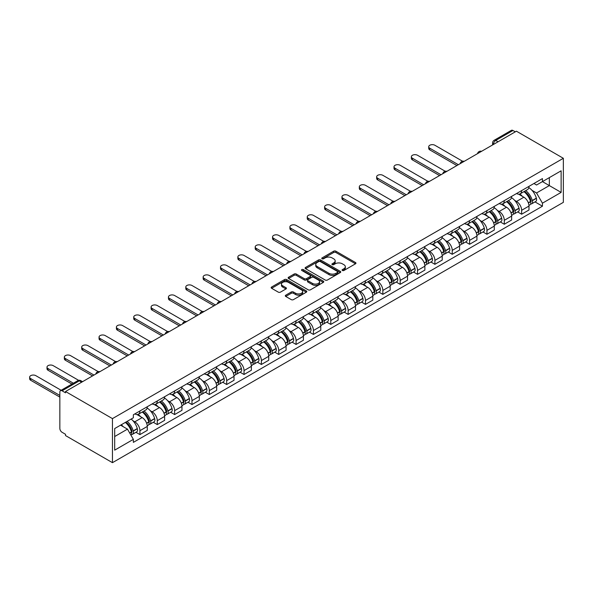 <?xml version="1.0" encoding="UTF-8"?>
<svg xmlns="http://www.w3.org/2000/svg" width="593" height="593" viewBox="0 0 593 593"><rect width="100%" height="100%" fill="white"/><g stroke="black" fill="none" stroke-linecap="round" stroke-linejoin="round"><path stroke-width="0.89" d="M342.383 270.497A1.082 0.623 0 0 0 343.91 270.497L355.511 263.796A1.542 0.889 0 0 0 355.963 263.166A1.542 0.889 0 0 0 355.511 262.536L335.86 251.187A1.542 0.889 0 0 0 333.681 251.187L322.081 257.888A1.082 0.623 0 0 0 321.762 258.326A1.082 0.623 0 0 0 322.081 258.77A1.082 0.623 0 0 0 323.608 258.77L325.105 257.903A4.944 2.854 0 0 1 332.095 257.903L333.733 258.852A4.944 2.854 0 0 1 335.178 260.868A4.944 2.854 0 0 1 333.733 262.884L332.228 263.752A1.082 0.623 0 0 0 331.917 264.189A1.082 0.623 0 0 0 332.228 264.634A1.082 0.623 0 0 0 333.763 264.634L335.26 263.766A4.944 2.854 0 0 1 342.25 263.766L343.888 264.708A4.944 2.854 0 0 1 345.334 266.724A4.944 2.854 0 0 1 343.888 268.748L342.383 269.607A1.082 0.623 0 0 0 342.065 270.052A1.082 0.623 0 0 0 342.383 270.497L342.383 269.607M285.752 295.188A1.542 0.889 0 0 0 285.3 295.818A1.542 0.889 0 0 0 285.752 296.448L291.267 299.628A1.542 0.889 0 0 0 293.446 299.628L306.329 292.193A1.542 0.889 0 0 0 306.781 291.563A1.542 0.889 0 0 0 306.329 290.933L286.678 279.585A1.542 0.889 0 0 0 284.499 279.585L271.616 287.019A1.542 0.889 0 0 0 271.164 287.657A1.542 0.889 0 0 0 271.616 288.287L278.273 292.127A1.542 0.889 0 0 0 280.459 292.127L285.967 288.947A1.542 0.889 0 0 0 286.419 288.317A1.542 0.889 0 0 0 285.967 287.687L282.668 285.782A4.129 2.387 0 0 1 281.46 284.091A4.129 2.387 0 0 1 284.01 281.89A4.129 2.387 0 0 1 288.509 282.409L301.444 289.873A4.129 2.387 0 0 1 302.652 291.563A4.129 2.387 0 0 1 300.102 293.765A4.129 2.387 0 0 1 295.603 293.246L293.446 292.001A1.542 0.889 0 0 0 291.267 292.001L285.752 295.188L285.752 296.448M112.455 418.614L65.519 391.513L516.414 131.194L563.35 158.294L112.455 418.614L112.455 462.666L563.35 202.346L563.35 158.294M325.216 280.029A1.542 0.889 0 0 0 327.403 280.029L340.286 272.587A1.542 0.889 0 0 0 340.738 271.957A1.542 0.889 0 0 0 340.286 271.327L320.635 259.986A1.542 0.889 0 0 0 318.448 259.986L305.565 267.421A1.542 0.889 0 0 0 305.113 268.051A1.542 0.889 0 0 0 305.565 268.681L325.216 280.029M302.23 270.727A1.082 0.623 0 0 1 303.327 270.882L303.327 269.593L323.304 281.126A1.542 0.889 0 0 1 323.756 281.757A1.542 0.889 0 0 1 323.304 282.394L310.421 289.829A1.542 0.889 0 0 1 308.241 289.829L288.591 278.48L294.106 275.322L294.106 274.04L288.591 277.22A1.542 0.889 0 0 0 288.139 277.85A1.542 0.889 0 0 0 288.591 278.48L288.591 277.22M294.106 275.322A1.542 0.889 0 0 1 296.285 275.322L296.285 274.04A1.542 0.889 0 0 0 294.106 274.04M296.285 274.04L304.253 278.643A1.542 0.889 0 0 0 306.44 278.643L310.095 276.531A1.542 0.889 0 0 0 310.547 275.901A1.542 0.889 0 0 0 310.095 275.271L301.8 270.475A1.082 0.623 0 0 1 301.481 270.037A1.082 0.623 0 0 1 302.148 269.459A1.082 0.623 0 0 1 303.327 269.593M65.519 391.513L65.519 392.803L62.072 390.809A3.143 1.816 -120 0 0 60.501 390.654A3.143 1.816 -120 0 0 59.849 392.092L59.849 428.442A3.143 1.816 -120 0 0 62.072 432.29L65.519 434.284L65.519 435.566L112.455 462.666M498.061 141.794L495.726 140.445A3.143 1.816 60 0 0 494.154 140.289L511.396 130.334A3.143 1.816 60 0 1 512.967 130.49L495.726 140.445A3.143 1.816 120 0 0 493.502 144.299L493.502 144.425M515.302 131.839L512.967 130.49M521.64 190.598A7.235 4.181 60 0 1 520.143 193.844L527.481 189.604A7.235 4.181 -120 0 0 528.986 186.358M514.672 200.375L516.525 201.45A7.235 4.181 60 0 1 521.64 210.307L528.986 206.067A7.235 4.181 -120 0 0 523.864 197.21L518.616 194.178M528.986 206.067L528.986 209.989L521.64 214.221L517.659 211.923M520.143 193.844A7.235 4.181 60 0 1 516.585 193.518M521.64 210.307L521.64 214.221M504.295 200.612A7.235 4.181 60 0 1 502.79 203.859L510.136 199.619A7.235 4.181 -120 0 0 511.633 196.372M500.314 221.945L504.295 224.243L511.633 220.003L511.633 216.089A7.235 4.181 -120 0 0 506.518 207.224L501.263 204.192M502.79 203.859A7.235 4.181 60 0 1 499.232 203.532M497.327 210.396L499.173 211.464A7.235 4.181 60 0 1 504.295 220.322L504.295 224.243M486.942 210.626A7.235 4.181 60 0 1 485.445 213.873L492.783 209.64A7.235 4.181 -120 0 0 494.28 206.394M482.961 231.959L486.942 234.257L494.28 230.025L494.28 226.103A7.235 4.181 -120 0 0 489.166 217.246L483.91 214.206M485.445 213.873A7.235 4.181 60 0 1 481.879 213.547M479.974 220.411L481.827 221.478A7.235 4.181 60 0 1 486.942 230.343L486.942 234.257M469.589 220.648A7.235 4.181 60 0 1 468.092 223.895L475.43 219.655A7.235 4.181 -120 0 0 476.928 216.408M465.609 241.981L469.589 244.279L476.928 240.039L476.928 236.118A7.235 4.181 -120 0 0 471.813 227.26L466.558 224.228M468.092 223.895A7.235 4.181 60 0 1 464.527 223.568M462.622 230.432L464.475 231.5A7.235 4.181 60 0 1 469.589 240.358L469.589 244.279M452.237 230.662A7.235 4.181 60 0 1 450.739 233.909L458.085 229.676A7.235 4.181 -120 0 0 459.582 226.422M448.256 251.995L452.237 254.293L459.582 250.053L459.582 246.139A7.235 4.181 -120 0 0 454.46 237.274L449.212 234.242M450.739 233.909A7.235 4.181 60 0 1 447.181 233.583M445.269 240.447L447.122 241.514A7.235 4.181 60 0 1 452.237 250.379L452.237 254.293M434.891 240.684A7.235 4.181 60 0 1 433.394 243.931L440.732 239.691A7.235 4.181 -120 0 0 442.23 236.444M430.911 262.01L434.891 264.308L442.23 260.075L442.23 256.154A7.235 4.181 -120 0 0 437.115 247.296L431.86 244.264M433.394 243.931A7.235 4.181 60 0 1 429.829 243.604M427.924 250.461L429.769 251.536A7.235 4.181 60 0 1 434.891 260.394L434.891 264.308M417.539 250.698A7.235 4.181 60 0 1 416.041 253.945L423.38 249.705A7.235 4.181 -120 0 0 424.877 246.458M413.558 272.031L417.539 274.329L424.877 270.089L424.877 266.175A7.235 4.181 -120 0 0 419.762 257.31L414.507 254.278M416.041 253.945A7.235 4.181 60 0 1 412.476 253.619M410.571 260.483L412.424 261.55A7.235 4.181 60 0 1 417.539 270.408L417.539 274.329M400.186 260.712A7.235 4.181 60 0 1 398.689 263.959L406.027 259.727A7.235 4.181 -120 0 0 407.532 256.48M396.206 282.046L400.186 284.344L407.532 280.111L407.532 276.19A7.235 4.181 -120 0 0 402.41 267.332L397.162 264.293M398.689 263.959A7.235 4.181 60 0 1 395.131 263.633M393.218 270.497L395.071 271.564A7.235 4.181 60 0 1 400.186 280.43L400.186 284.344M382.833 270.734A7.235 4.181 60 0 1 381.336 273.981L388.682 269.741A7.235 4.181 -120 0 0 390.179 266.494M378.853 292.067L382.841 294.365L390.179 290.125L390.179 286.204A7.235 4.181 -120 0 0 385.065 277.346L379.809 274.314M381.336 273.981A7.235 4.181 60 0 1 377.778 273.655M375.873 280.519L377.719 281.586A7.235 4.181 60 0 1 382.841 290.444L382.841 294.365M365.488 280.748A7.235 4.181 60 0 1 363.991 283.995L371.329 279.763A7.235 4.181 -120 0 0 372.827 276.508M361.508 302.082L365.488 304.379L372.827 300.14L372.827 296.226A7.235 4.181 -120 0 0 367.712 287.36L362.456 284.329M363.991 283.995A7.235 4.181 60 0 1 360.425 283.669M358.52 290.533L360.374 291.6A7.235 4.181 60 0 1 365.488 300.466L365.488 304.379M348.135 290.77A7.235 4.181 60 0 1 346.638 294.017L353.977 289.777A7.235 4.181 -120 0 0 355.474 286.53M344.155 312.096L348.135 314.394L355.474 310.161L355.474 306.24A7.235 4.181 -120 0 0 350.359 297.382L345.104 294.35M346.638 294.017A7.235 4.181 60 0 1 343.073 293.691M341.168 300.547L343.021 301.622A7.235 4.181 60 0 1 348.135 310.48L348.135 314.394M330.783 300.784A7.235 4.181 60 0 1 329.285 304.031L336.631 299.791A7.235 4.181 -120 0 0 338.129 296.544M326.802 322.118L330.783 324.415L338.129 320.176L338.129 316.262A7.235 4.181 -120 0 0 333.007 307.396L327.759 304.365M329.285 304.031A7.235 4.181 60 0 1 325.727 303.705M323.815 310.569L325.668 311.636A7.235 4.181 60 0 1 330.783 320.494L330.783 324.415M313.438 310.799A7.235 4.181 60 0 1 311.933 314.045L319.279 309.813A7.235 4.181 -120 0 0 320.776 306.566M309.457 332.132L313.438 334.43L320.776 330.197L320.776 326.276A7.235 4.181 -120 0 0 315.661 317.418L310.406 314.379M311.933 314.045A7.235 4.181 60 0 1 308.375 313.719M306.47 320.583L308.316 321.651A7.235 4.181 60 0 1 313.438 330.516L313.438 334.43M296.085 320.82A7.235 4.181 60 0 1 294.588 324.067L301.926 319.827A7.235 4.181 -120 0 0 303.423 316.58M292.104 342.154L296.085 344.451L303.423 340.212L303.423 336.29A7.235 4.181 -120 0 0 298.309 327.432L293.053 324.401M294.588 324.067A7.235 4.181 60 0 1 291.022 323.741M289.117 330.605L290.97 331.672A7.235 4.181 60 0 1 296.085 340.53L296.085 344.451M278.732 330.835A7.235 4.181 60 0 1 277.235 334.081L284.573 329.849A7.235 4.181 -120 0 0 286.071 326.595M274.752 352.168L278.732 354.466L286.078 350.226L286.078 346.312A7.235 4.181 -120 0 0 280.956 337.447L275.701 334.415M277.235 334.081A7.235 4.181 60 0 1 273.677 333.755M271.764 340.619L273.618 341.687A7.235 4.181 60 0 1 278.732 350.552L278.732 354.466M261.38 340.856A7.235 4.181 60 0 1 259.882 344.103L267.228 339.863A7.235 4.181 -120 0 0 268.725 336.616M257.399 362.182L261.38 364.48L268.725 360.248L268.725 356.326A7.235 4.181 -120 0 0 263.611 347.468L258.355 344.437M259.882 344.103A7.235 4.181 60 0 1 256.324 343.777M254.419 350.633L256.265 351.708A7.235 4.181 60 0 1 261.38 360.566L261.38 364.48M244.034 350.871A7.235 4.181 60 0 1 242.537 354.117L249.875 349.877A7.235 4.181 -120 0 0 251.373 346.631M240.054 372.204L244.034 374.502L251.373 370.262L251.373 366.348A7.235 4.181 -120 0 0 246.258 357.483L241.003 354.451M242.537 354.117A7.235 4.181 60 0 1 238.972 353.791M237.067 360.655L238.92 361.723A7.235 4.181 60 0 1 244.034 370.581L244.034 374.502M226.682 360.885A7.235 4.181 60 0 1 225.184 364.132L232.523 359.899A7.235 4.181 -120 0 0 234.02 356.652M222.701 382.218L226.682 384.516L234.02 380.283L234.02 376.362A7.235 4.181 -120 0 0 228.905 367.504L223.65 364.465M225.184 364.132A7.235 4.181 60 0 1 221.619 363.805M219.714 370.669L221.567 371.737A7.235 4.181 60 0 1 226.682 380.602L226.682 384.516M209.329 370.907A7.235 4.181 60 0 1 207.832 374.153L215.17 369.913A7.235 4.181 -120 0 0 216.675 366.667M205.348 392.24L209.329 394.538L216.675 390.298L216.675 386.377A7.235 4.181 -120 0 0 211.553 377.519L206.305 374.487M207.832 374.153A7.235 4.181 60 0 1 204.274 373.827M202.361 380.691L204.214 381.759A7.235 4.181 60 0 1 209.329 390.617L209.329 394.538M191.984 380.921A7.235 4.181 60 0 1 190.479 384.168L197.825 379.935A7.235 4.181 -120 0 0 199.322 376.681M188.003 402.254L191.984 404.552L199.322 400.312L199.322 396.398A7.235 4.181 -120 0 0 194.207 387.533L188.952 384.501M190.479 384.168A7.235 4.181 60 0 1 186.921 383.841M185.016 390.705L186.862 391.773A7.235 4.181 60 0 1 191.984 400.638L191.984 404.552M174.631 390.943A7.235 4.181 60 0 1 173.134 394.189L180.472 389.949A7.235 4.181 -120 0 0 181.969 386.703M170.651 412.268L174.631 414.566L181.969 410.334L181.969 406.413A7.235 4.181 -120 0 0 176.855 397.555L171.599 394.523M173.134 394.189A7.235 4.181 60 0 1 169.568 393.863M167.663 400.72L169.516 401.795A7.235 4.181 60 0 1 174.631 410.652L174.631 414.566M157.278 400.957A7.235 4.181 60 0 1 155.781 404.204L163.119 399.964A7.235 4.181 -120 0 0 164.617 396.717M153.298 422.29L157.278 424.588L164.617 420.348L164.617 416.434A7.235 4.181 -120 0 0 159.502 407.569L154.247 404.537M155.781 404.204A7.235 4.181 60 0 1 152.223 403.877M150.311 410.741L152.164 411.809A7.235 4.181 60 0 1 157.278 420.667L157.278 424.588M139.926 410.971A7.235 4.181 60 0 1 138.428 414.225L145.774 409.985A7.235 4.181 -120 0 0 147.272 406.739M135.945 432.304L139.926 434.602L147.272 430.37L147.272 426.449A7.235 4.181 -120 0 0 142.157 417.591L136.901 414.551M138.428 414.225A7.235 4.181 60 0 1 134.87 413.892M132.965 420.756L134.811 421.823A7.235 4.181 60 0 1 139.926 430.688L139.926 434.602M533.93 183.496L536.546 185.009L561.126 170.814L549.333 177.626L549.333 185.587L536.546 192.97L532.025 190.36M114.679 436.53L127.473 429.147L133.366 439.354L114.679 450.146L114.679 428.569L133.366 417.783L133.366 414.759L542.439 178.589L542.439 181.606L561.126 192.391L542.439 203.177L536.546 192.97M561.126 170.814L561.126 192.391M133.366 439.354L133.366 442.371L542.439 206.201L542.439 203.177M127.473 429.147L120.579 425.166M535.012 201.909L542.439 206.201M342.813 270.645L343.888 270.03A4.944 2.854 0 0 0 345.334 268.014L345.334 266.724M335.178 260.868L335.178 262.15A4.944 2.854 0 0 1 333.733 264.167L332.666 264.782M355.511 262.536L355.511 263.796L335.86 252.477A1.542 0.889 0 0 0 333.681 252.477L322.51 258.926M340.286 271.327L340.286 272.587L320.635 261.268A1.542 0.889 0 0 0 318.448 261.268L305.588 268.696M337.55 272.402A1.082 0.623 0 0 0 337.869 271.957A1.082 0.623 0 0 0 337.55 271.52L320.302 261.557A1.082 0.623 0 0 0 318.775 261.557L317.196 262.477A4.944 2.854 0 0 0 315.743 264.493A4.944 2.854 0 0 0 317.196 266.509L328.982 273.314A4.944 2.854 0 0 0 335.972 273.314L337.55 272.402L337.55 273.684A1.082 0.623 0 0 0 337.869 273.24L337.869 271.957M315.743 264.493L315.743 265.775A4.944 2.854 0 0 0 317.196 267.791L317.196 266.509M337.55 273.684L335.972 274.596A4.944 2.854 0 0 1 328.982 274.596L317.196 267.791M296.285 275.322L304.253 279.926A1.542 0.889 0 0 0 306.44 279.926L310.095 277.813A1.542 0.889 0 0 0 310.547 277.183L310.547 275.901M303.327 270.882L323.289 282.401M312.526 283.417A4.129 2.387 0 0 0 317.025 283.928A4.129 2.387 0 0 0 319.575 281.727A4.129 2.387 0 0 0 318.367 280.044L313.808 277.413A1.542 0.889 0 0 0 311.621 277.413L307.967 279.525A1.542 0.889 0 0 0 307.515 280.155A1.542 0.889 0 0 0 307.967 280.786L312.526 283.417L312.526 284.699A4.129 2.387 0 0 0 317.025 285.218A4.129 2.387 0 0 0 319.575 283.009L319.575 281.727M307.515 280.155L307.515 281.438A1.542 0.889 0 0 0 307.967 282.068L307.967 280.786M312.526 284.699L307.967 282.068M302.652 291.563L302.652 292.846A4.129 2.387 0 0 1 300.102 295.047A4.129 2.387 0 0 1 295.603 294.528L293.446 293.283A1.542 0.889 0 0 0 291.267 293.283L285.774 296.456M281.46 284.091L281.46 285.374A4.129 2.387 0 0 0 282.668 287.064L282.668 285.782M285.952 288.954L282.668 287.064M306.329 290.933L306.329 292.193L286.678 280.867A1.542 0.889 0 0 0 284.499 280.867L271.631 288.294M524.375 191.398A9.911 5.722 60 0 1 524.42 191.428A9.911 5.722 60 0 1 530.943 200.323L531.002 200.523A1.927 1.112 60 0 1 530.698 202.043A1.927 1.112 60 0 1 530.653 202.065M462.592 161.252L434.891 145.263A3.617 2.09 -0 0 0 430.948 144.803A3.617 2.09 -0 0 0 428.717 146.738A3.617 2.09 -0 0 0 429.769 148.213L429.769 149.881A3.617 2.09 180 0 1 428.717 148.406L428.717 146.738M523.938 191.65A11.956 6.901 60 0 1 530.505 201.516L530.565 201.716A3.973 2.29 60 0 1 529.942 204.837L528.949 205.408M530.616 203.962A3.973 2.29 -120 0 0 531.721 203.807A3.973 2.29 -120 0 0 532.344 200.693L532.292 200.486A11.956 6.901 -120 0 0 525.717 190.62M528.83 187.625A11.956 6.901 60 0 1 536.346 198.144L536.406 198.351A3.973 2.29 60 0 1 535.775 201.464L531.721 203.807M456.914 165.551L429.769 149.881M519.861 193.978A11.956 6.901 60 0 1 522.359 196.335M458.359 164.713L429.769 148.213M528.17 196.357L529.697 197.232M507.022 201.42A9.911 5.722 60 0 1 507.074 201.45A9.911 5.722 60 0 1 513.59 210.337L513.649 210.545A1.927 1.112 60 0 1 513.345 212.057A1.927 1.112 60 0 1 513.301 212.079M445.239 171.273L417.539 155.277A3.617 2.09 -0 0 0 413.595 154.825A3.617 2.09 -0 0 0 411.364 156.752A3.617 2.09 -0 0 0 412.424 158.227L412.424 159.902A3.617 2.09 180 0 1 411.364 158.42L411.364 156.752M506.585 201.664A11.956 6.901 60 0 1 513.16 211.531L513.219 211.738A3.973 2.29 60 0 1 512.589 214.851L511.603 215.422M513.271 213.977A3.973 2.29 -120 0 0 514.368 213.828A3.973 2.29 -120 0 0 514.998 210.708L514.939 210.5A11.956 6.901 -120 0 0 508.371 200.642M511.485 197.647A11.956 6.901 60 0 1 518.994 208.158L519.053 208.365A3.973 2.29 60 0 1 518.43 211.486L514.368 213.828M439.561 175.565L412.424 159.902M502.508 203.999A11.956 6.901 60 0 1 505.006 206.357M441.007 174.735L412.424 158.227M510.818 206.371L512.345 207.254M489.67 211.434A9.911 5.722 60 0 1 489.722 211.464A9.911 5.722 60 0 1 496.245 220.359L496.297 220.559A1.927 1.112 60 0 1 495.993 222.071A1.927 1.112 60 0 1 495.956 222.093M427.894 181.288L400.186 165.291A3.617 2.09 -0 0 0 396.243 164.839A3.617 2.09 -0 0 0 394.011 166.774A3.617 2.09 -0 0 0 395.071 168.249L395.071 169.917A3.617 2.09 180 0 1 394.011 168.442L394.011 166.774M489.24 211.686A11.956 6.901 60 0 1 495.807 221.545L495.867 221.752A3.973 2.29 60 0 1 495.237 224.873L494.251 225.444M495.918 223.991A3.973 2.29 -120 0 0 497.016 223.843A3.973 2.29 -120 0 0 497.646 220.729L497.586 220.522A11.956 6.901 -120 0 0 491.019 210.656M494.132 207.661A11.956 6.901 60 0 1 501.648 218.18L501.708 218.38A3.973 2.29 60 0 1 501.078 221.5L497.016 223.843M422.209 185.587L395.071 169.917M485.163 214.014A11.956 6.901 60 0 1 487.654 216.371M423.654 184.749L395.071 168.249M493.472 216.386L494.992 217.268M472.317 221.448A9.911 5.722 60 0 1 472.369 221.478A9.911 5.722 60 0 1 478.892 230.373L478.951 230.581A1.927 1.112 60 0 1 478.647 232.093A1.927 1.112 60 0 1 478.603 232.115M410.541 191.309L382.841 175.313A3.617 2.09 -0 0 0 378.897 174.861A3.617 2.09 -0 0 0 376.659 176.788A3.617 2.09 -0 0 0 377.719 178.263L377.719 179.938A3.617 2.09 180 0 1 376.659 178.456L376.659 176.788M471.887 221.7A11.956 6.901 60 0 1 478.455 231.566L478.514 231.774A3.973 2.29 60 0 1 477.891 234.887L476.898 235.458M478.566 234.013A3.973 2.29 -120 0 0 479.67 233.864A3.973 2.29 -120 0 0 480.293 230.744L480.234 230.536A11.956 6.901 -120 0 0 473.666 220.678M476.779 217.675A11.956 6.901 60 0 1 484.296 228.194L484.355 228.401A3.973 2.29 60 0 1 483.725 231.515L479.67 233.864M404.856 195.601L377.719 179.938M467.81 224.035A11.956 6.901 60 0 1 470.308 226.393M406.301 194.771L377.719 178.263M476.12 226.407L477.639 227.282M454.972 231.47A9.911 5.722 60 0 1 455.024 231.5A9.911 5.722 60 0 1 461.539 240.387L461.599 240.595A1.927 1.112 60 0 1 461.295 242.107A1.927 1.112 60 0 1 461.25 242.129M393.189 201.323L365.488 185.327A3.617 2.09 -0 0 0 361.545 184.875A3.617 2.09 -0 0 0 359.314 186.802A3.617 2.09 -0 0 0 360.374 188.285L360.374 189.953A3.617 2.09 180 0 1 359.314 188.478L359.314 186.802M454.535 231.722A11.956 6.901 60 0 1 461.109 241.581L461.161 241.788A3.973 2.29 60 0 1 460.539 244.909L459.553 245.48M461.213 244.027A3.973 2.29 -120 0 0 462.318 243.879A3.973 2.29 -120 0 0 462.948 240.758L462.888 240.558A11.956 6.901 -120 0 0 456.313 230.692M459.427 227.697A11.956 6.901 60 0 1 466.943 238.208L467.002 238.416A3.973 2.29 60 0 1 466.38 241.536L462.318 243.879M387.511 205.623L360.374 189.953M450.458 234.05A11.956 6.901 60 0 1 452.956 236.407M388.956 204.785L360.374 188.285M458.767 236.422L460.294 237.304M437.619 241.484A9.911 5.722 60 0 1 437.671 241.514A9.911 5.722 60 0 1 444.187 250.409L444.246 250.609A1.927 1.112 60 0 1 443.942 252.129A1.927 1.112 60 0 1 443.898 252.151M375.843 211.338L348.135 195.349A3.617 2.09 -0 0 0 344.192 194.897A3.617 2.09 -0 0 0 341.961 196.824A3.617 2.09 -0 0 0 343.021 198.299L343.021 199.967A3.617 2.09 180 0 1 341.961 198.492L341.961 196.824M437.189 241.736A11.956 6.901 60 0 1 443.757 251.602L443.816 251.803A3.973 2.29 60 0 1 443.186 254.923L442.2 255.494M443.868 254.049A3.973 2.29 -120 0 0 444.965 253.893A3.973 2.29 -120 0 0 445.595 250.78L445.536 250.572A11.956 6.901 -120 0 0 438.968 240.706M442.081 237.711A11.956 6.901 60 0 1 449.598 248.23L449.65 248.437A3.973 2.29 60 0 1 449.027 251.551L444.965 253.893M370.158 215.637L343.021 199.967M433.112 244.064A11.956 6.901 60 0 1 435.603 246.421M371.603 214.799L343.021 198.299M441.414 246.443L442.941 247.318M420.267 251.506A9.911 5.722 60 0 1 420.318 251.536A9.911 5.722 60 0 1 426.841 260.423L426.901 260.631A1.927 1.112 60 0 1 426.597 262.143A1.927 1.112 60 0 1 426.552 262.165M358.491 221.359L330.783 205.363A3.617 2.09 -0 0 0 326.839 204.911A3.617 2.09 -0 0 0 324.608 206.838A3.617 2.09 -0 0 0 325.668 208.313L325.668 209.989A3.617 2.09 180 0 1 324.608 208.506L324.608 206.838M419.837 251.751A11.956 6.901 60 0 1 426.404 261.617L426.463 261.824A3.973 2.29 60 0 1 425.833 264.938L424.847 265.508M426.515 264.063A3.973 2.29 -120 0 0 427.612 263.915A3.973 2.29 -120 0 0 428.242 260.794L428.183 260.586A11.956 6.901 -120 0 0 421.616 250.728M424.729 247.733A11.956 6.901 60 0 1 432.245 258.244L432.304 258.452A3.973 2.29 60 0 1 431.674 261.572L427.612 263.915M352.805 225.651L325.668 209.989M415.76 254.086A11.956 6.901 60 0 1 418.258 256.443M354.251 224.821L325.668 208.313M424.069 256.458L425.589 257.34M402.921 261.52A9.911 5.722 60 0 1 402.966 261.55A9.911 5.722 60 0 1 409.489 270.445L409.548 270.645A1.927 1.112 60 0 1 409.244 272.157A1.927 1.112 60 0 1 409.2 272.18M341.138 231.374L313.438 215.378A3.617 2.09 -0 0 0 309.494 214.925A3.617 2.09 -0 0 0 307.256 216.86A3.617 2.09 -0 0 0 308.316 218.335L308.316 220.003A3.617 2.09 180 0 1 307.256 218.528L307.256 216.86M402.484 261.772A11.956 6.901 60 0 1 409.051 271.631L409.111 271.839A3.973 2.29 60 0 1 408.488 274.959L407.495 275.53M409.163 274.077A3.973 2.29 -120 0 0 410.267 273.929A3.973 2.29 -120 0 0 410.89 270.816L410.83 270.608A11.956 6.901 -120 0 0 404.263 260.742M407.376 257.747A11.956 6.901 60 0 1 414.892 268.266L414.952 268.466A3.973 2.29 60 0 1 414.322 271.587L410.267 273.929M335.46 235.673L308.316 220.003M398.407 264.1A11.956 6.901 60 0 1 400.905 266.457M336.906 234.835L308.316 218.335M406.716 266.472L408.243 267.354M385.569 271.535A9.911 5.722 60 0 1 385.62 271.564A9.911 5.722 60 0 1 392.136 280.459L392.195 280.667A1.927 1.112 60 0 1 391.891 282.179A1.927 1.112 60 0 1 391.847 282.201M323.785 241.395L296.085 225.399A3.617 2.09 -0 0 0 292.141 224.947A3.617 2.09 -0 0 0 289.91 226.874A3.617 2.09 -0 0 0 290.97 228.349L290.97 230.025A3.617 2.09 180 0 1 289.91 228.542L289.91 226.874M385.131 271.787A11.956 6.901 60 0 1 391.706 281.653L391.765 281.86A3.973 2.29 60 0 1 391.135 284.974L390.15 285.544M391.817 284.099A3.973 2.29 -120 0 0 392.914 283.951A3.973 2.29 -120 0 0 393.544 280.83L393.485 280.622A11.956 6.901 -120 0 0 386.918 270.764M390.031 267.762A11.956 6.901 60 0 1 397.54 278.28L397.599 278.488A3.973 2.29 60 0 1 396.976 281.601L392.914 283.951M318.107 245.687L290.97 230.025M381.054 274.122A11.956 6.901 60 0 1 383.552 276.479M319.553 244.857L290.97 228.349M389.364 276.494L390.891 277.368M368.216 281.556A9.911 5.722 60 0 1 368.268 281.586A9.911 5.722 60 0 1 374.791 290.474L374.843 290.681A1.927 1.112 60 0 1 374.539 292.193A1.927 1.112 60 0 1 374.494 292.216M306.44 251.41L278.732 235.414A3.617 2.09 -0 0 0 274.789 234.961A3.617 2.09 -0 0 0 272.558 236.889A3.617 2.09 -0 0 0 273.618 238.371L273.618 240.039A3.617 2.09 180 0 1 272.558 238.564L272.558 236.889M367.786 281.808A11.956 6.901 60 0 1 374.353 291.667L374.413 291.875A3.973 2.29 60 0 1 373.783 294.995L372.797 295.566M374.465 294.113A3.973 2.29 -120 0 0 375.562 293.965A3.973 2.29 -120 0 0 376.192 290.844L376.132 290.644A11.956 6.901 -120 0 0 369.565 280.778M372.678 277.783A11.956 6.901 60 0 1 380.195 288.294L380.254 288.502A3.973 2.29 60 0 1 379.624 291.623L375.562 293.965M300.755 255.709L273.618 240.039M363.709 284.136A11.956 6.901 60 0 1 366.2 286.493M302.2 254.871L273.618 238.371M372.019 286.508L373.538 287.39M350.863 291.571A9.911 5.722 60 0 1 350.915 291.6A9.911 5.722 60 0 1 357.438 300.495L357.497 300.695A1.927 1.112 60 0 1 357.194 302.215A1.927 1.112 60 0 1 357.149 302.237M289.087 261.424L261.38 245.435A3.617 2.09 -0 0 0 257.444 244.983A3.617 2.09 -0 0 0 255.205 246.91A3.617 2.09 -0 0 0 256.265 248.385L256.265 250.053A3.617 2.09 180 0 1 255.205 248.578L255.205 246.91M350.433 291.823A11.956 6.901 60 0 1 357.001 301.689L357.06 301.889A3.973 2.29 60 0 1 356.43 305.01L355.444 305.58M357.112 304.135A3.973 2.29 -120 0 0 358.216 303.979A3.973 2.29 -120 0 0 358.839 300.866L358.78 300.658A11.956 6.901 -120 0 0 352.212 290.792M355.326 287.798A11.956 6.901 60 0 1 362.842 298.316L362.901 298.524A3.973 2.29 60 0 1 362.271 301.637L358.216 303.979M283.402 265.723L256.265 250.053M346.356 294.15A11.956 6.901 60 0 1 348.854 296.507M284.848 264.886L256.265 248.385M354.666 296.53L356.185 297.404M333.518 301.592A9.911 5.722 60 0 1 333.562 301.622A9.911 5.722 60 0 1 340.085 310.51L340.145 310.717A1.927 1.112 60 0 1 339.841 312.229A1.927 1.112 60 0 1 339.796 312.252M271.735 271.446L244.034 255.45A3.617 2.09 -0 0 0 240.091 254.997A3.617 2.09 -0 0 0 237.86 256.925A3.617 2.09 -0 0 0 238.92 258.4L238.92 260.075A3.617 2.09 180 0 1 237.86 258.592L237.86 256.925M333.081 301.837A11.956 6.901 60 0 1 339.656 311.703L339.707 311.911A3.973 2.29 60 0 1 339.085 315.024L338.099 315.595M339.759 314.149A3.973 2.29 -120 0 0 340.864 314.001A3.973 2.29 -120 0 0 341.494 310.88L341.435 310.673A11.956 6.901 -120 0 0 334.86 300.814M337.973 297.819A11.956 6.901 60 0 1 345.489 308.33L345.549 308.538A3.973 2.29 60 0 1 344.926 311.659L340.864 314.001M266.057 275.738L238.92 260.075M329.004 304.172A11.956 6.901 60 0 1 331.502 306.529M267.502 274.907L238.92 258.4M337.313 306.544L338.84 307.426M316.165 311.607A9.911 5.722 60 0 1 316.217 311.636A9.911 5.722 60 0 1 322.733 320.531L322.792 320.731A1.927 1.112 60 0 1 322.488 322.244A1.927 1.112 60 0 1 322.444 322.266M254.382 281.46L226.682 265.464A3.617 2.09 -0 0 0 222.738 265.012A3.617 2.09 -0 0 0 220.507 266.946A3.617 2.09 -0 0 0 221.567 268.421L221.567 270.089A3.617 2.09 180 0 1 220.507 268.614L220.507 266.946M315.735 311.859A11.956 6.901 60 0 1 322.303 321.717L322.362 321.925A3.973 2.29 60 0 1 321.732 325.046L320.746 325.616M322.414 324.163A3.973 2.29 -120 0 0 323.511 324.015A3.973 2.29 -120 0 0 324.141 320.902L324.082 320.694A11.956 6.901 -120 0 0 317.514 310.828M320.628 307.834A11.956 6.901 60 0 1 328.144 318.352L328.196 318.552A3.973 2.29 60 0 1 327.573 321.673L323.511 324.015M248.704 285.759L221.567 270.089M311.659 314.186A11.956 6.901 60 0 1 314.149 316.543M250.15 284.922L221.567 268.421M319.961 316.558L321.488 317.44M298.813 321.621A9.911 5.722 60 0 1 298.865 321.651A9.911 5.722 60 0 1 305.388 330.546L305.447 330.753A1.927 1.112 60 0 1 305.136 332.265A1.927 1.112 60 0 1 305.099 332.288M237.037 291.482L209.329 275.486A3.617 2.09 -0 0 0 205.386 275.033A3.617 2.09 -0 0 0 203.154 276.961A3.617 2.09 -0 0 0 204.214 278.436L204.214 280.111A3.617 2.09 180 0 1 203.154 278.628L203.154 276.961M298.383 321.873A11.956 6.901 60 0 1 304.95 331.739L305.01 331.947A3.973 2.29 60 0 1 304.379 335.06L303.394 335.631M305.061 334.185A3.973 2.29 -120 0 0 306.158 334.037A3.973 2.29 -120 0 0 306.789 330.916L306.729 330.709A11.956 6.901 -120 0 0 300.162 320.85M303.275 317.848A11.956 6.901 60 0 1 310.791 328.366L310.851 328.574A3.973 2.29 60 0 1 310.221 331.687L306.158 334.037M231.352 295.774L204.214 280.111M294.306 324.208A11.956 6.901 60 0 1 296.804 326.565M232.797 294.943L204.214 278.436M302.615 326.58L304.135 327.455M281.467 331.643A9.911 5.722 60 0 1 281.512 331.672A9.911 5.722 60 0 1 288.035 340.56L288.094 340.767A1.927 1.112 60 0 1 287.79 342.28A1.927 1.112 60 0 1 287.746 342.302M219.684 301.496L191.984 285.5A3.617 2.09 -0 0 0 188.04 285.048A3.617 2.09 -0 0 0 185.802 286.975A3.617 2.09 -0 0 0 186.862 288.457L186.862 290.125A3.617 2.09 180 0 1 185.802 288.65L185.802 286.975M281.03 331.895A11.956 6.901 60 0 1 287.598 341.753L287.657 341.961A3.973 2.29 60 0 1 287.034 345.082L286.041 345.652M287.709 344.199A3.973 2.29 -120 0 0 288.813 344.051A3.973 2.29 -120 0 0 289.436 340.931L289.377 340.73A11.956 6.901 -120 0 0 282.809 330.864M285.922 327.87A11.956 6.901 60 0 1 293.439 338.381L293.498 338.588A3.973 2.29 60 0 1 292.868 341.709L288.813 344.051M213.999 305.795L186.862 290.125M276.953 334.222A11.956 6.901 60 0 1 279.451 336.579M215.452 304.958L186.862 288.457M285.263 336.594L286.79 337.476M264.115 341.657A9.911 5.722 60 0 1 264.167 341.687A9.911 5.722 60 0 1 270.682 350.582L270.742 350.782A1.927 1.112 60 0 1 270.438 352.301A1.927 1.112 60 0 1 270.393 352.324M202.332 311.51L174.631 295.522A3.617 2.09 -0 0 0 170.688 295.069A3.617 2.09 -0 0 0 168.456 296.997A3.617 2.09 -0 0 0 169.516 298.472L169.516 300.14A3.617 2.09 180 0 1 168.456 298.664L168.456 296.997M263.677 341.909A11.956 6.901 60 0 1 270.252 351.775L270.312 351.975A3.973 2.29 60 0 1 269.682 355.096L268.696 355.667M270.364 354.221A3.973 2.29 -120 0 0 271.461 354.065A3.973 2.29 -120 0 0 272.091 350.952L272.031 350.745A11.956 6.901 -120 0 0 265.456 340.879M268.577 337.884A11.956 6.901 60 0 1 276.086 348.402L276.145 348.61A3.973 2.29 60 0 1 275.523 351.723L271.461 354.065M196.654 315.81L169.516 300.14M259.601 344.236A11.956 6.901 60 0 1 262.099 346.594M198.099 314.972L169.516 298.472M267.91 346.616L269.437 347.491M246.762 351.679A9.911 5.722 60 0 1 246.814 351.708A9.911 5.722 60 0 1 253.337 360.596L253.389 360.803A1.927 1.112 60 0 1 253.085 362.316A1.927 1.112 60 0 1 253.041 362.338M184.986 321.532L157.278 305.536A3.617 2.09 -0 0 0 153.335 305.084A3.617 2.09 -0 0 0 151.104 307.011A3.617 2.09 -0 0 0 152.164 308.486L152.164 310.161A3.617 2.09 180 0 1 151.104 308.679L151.104 307.011M246.332 351.923A11.956 6.901 60 0 1 252.9 361.789L252.959 361.997A3.973 2.29 60 0 1 252.329 365.11L251.343 365.681M253.011 364.235A3.973 2.29 -120 0 0 254.108 364.087A3.973 2.29 -120 0 0 254.738 360.967L254.679 360.759A11.956 6.901 -120 0 0 248.111 350.9M251.224 347.906A11.956 6.901 60 0 1 258.741 358.417L258.8 358.624A3.973 2.29 60 0 1 258.17 361.745L254.108 364.087M179.301 325.824L152.164 310.161M242.255 354.258A11.956 6.901 60 0 1 244.746 356.615M180.746 324.994L152.164 308.486M250.565 356.63L252.084 357.512M229.409 361.693A9.911 5.722 60 0 1 229.461 361.723A9.911 5.722 60 0 1 235.984 370.618L236.044 370.818A1.927 1.112 60 0 1 235.74 372.33A1.927 1.112 60 0 1 235.695 372.352M167.634 331.546L139.926 315.55A3.617 2.09 -0 0 0 135.99 315.098A3.617 2.09 -0 0 0 133.751 317.033A3.617 2.09 -0 0 0 134.811 318.508L134.811 320.176A3.617 2.09 180 0 1 133.751 318.7L133.751 317.033M228.98 361.945A11.956 6.901 60 0 1 235.547 371.804L235.606 372.011A3.973 2.29 60 0 1 234.976 375.132L233.99 375.703M235.658 374.25A3.973 2.29 -120 0 0 236.763 374.101A3.973 2.29 -120 0 0 237.385 370.988L237.326 370.781A11.956 6.901 -120 0 0 230.759 360.915M233.872 357.92A11.956 6.901 60 0 1 241.388 368.438L241.447 368.638A3.973 2.29 60 0 1 240.817 371.759L236.763 374.101M161.948 335.846L134.811 320.176M224.903 364.272A11.956 6.901 60 0 1 227.401 366.63M163.394 335.008L134.811 318.508M233.212 366.644L234.732 367.527M212.064 371.707A9.911 5.722 60 0 1 212.109 371.737A9.911 5.722 60 0 1 218.632 380.632L218.691 380.839A1.927 1.112 60 0 1 218.387 382.352A1.927 1.112 60 0 1 218.343 382.374M150.281 341.568L122.581 325.572A3.617 2.09 -0 0 0 118.637 325.12A3.617 2.09 -0 0 0 116.406 327.047A3.617 2.09 -0 0 0 117.466 328.522L117.466 330.197A3.617 2.09 180 0 1 116.406 328.715L116.406 327.047M211.627 371.959A11.956 6.901 60 0 1 218.202 381.825L218.254 382.033A3.973 2.29 60 0 1 217.631 385.146L216.645 385.717M218.306 384.271A3.973 2.29 -120 0 0 219.41 384.123A3.973 2.29 -120 0 0 220.033 381.002L219.981 380.795A11.956 6.901 -120 0 0 213.406 370.936M216.519 367.934A11.956 6.901 60 0 1 224.035 378.453L224.095 378.66A3.973 2.29 60 0 1 223.465 381.773L219.41 384.123M144.603 345.86L117.466 330.197M207.55 374.294A11.956 6.901 60 0 1 210.048 376.651M146.048 345.03L117.466 328.522M215.859 376.666L217.386 377.541M194.712 381.729A9.911 5.722 60 0 1 194.763 381.759A9.911 5.722 60 0 1 201.279 390.646L201.338 390.854A1.927 1.112 60 0 1 201.034 392.366A1.927 1.112 60 0 1 200.99 392.388M132.928 351.582L105.228 335.586A3.617 2.09 -0 0 0 101.284 335.134A3.617 2.09 -0 0 0 99.053 337.061A3.617 2.09 -0 0 0 100.113 338.544L100.113 340.212A3.617 2.09 180 0 1 99.053 338.736L99.053 337.061M194.282 381.981A11.956 6.901 60 0 1 200.849 391.84L200.908 392.047A3.973 2.29 60 0 1 200.278 395.168L199.292 395.739M200.96 394.286A3.973 2.29 -120 0 0 202.057 394.137A3.973 2.29 -120 0 0 202.687 391.017L202.628 390.817A11.956 6.901 -120 0 0 196.061 380.951M199.174 377.956A11.956 6.901 60 0 1 206.69 388.467L206.742 388.674A3.973 2.29 60 0 1 206.119 391.795L202.057 394.137M127.25 355.882L100.113 340.212M190.197 384.308A11.956 6.901 60 0 1 192.695 386.666M128.696 355.044L100.113 338.544M198.507 386.68L200.034 387.563M177.359 391.743A9.911 5.722 60 0 1 177.411 391.773A9.911 5.722 60 0 1 183.934 400.668L183.993 400.868A1.927 1.112 60 0 1 183.682 402.388A1.927 1.112 60 0 1 183.645 402.41M115.583 361.597L87.875 345.608A3.617 2.09 -0 0 0 83.932 345.156A3.617 2.09 -0 0 0 81.701 347.083A3.617 2.09 -0 0 0 82.761 348.558L82.761 350.226A3.617 2.09 180 0 1 81.701 348.751L81.701 347.083M176.929 391.995A11.956 6.901 60 0 1 183.496 401.861L183.556 402.061A3.973 2.29 60 0 1 182.926 405.182L181.94 405.753M183.608 404.307A3.973 2.29 -120 0 0 184.705 404.152A3.973 2.29 -120 0 0 185.335 401.038L185.275 400.831A11.956 6.901 -120 0 0 178.708 390.965M181.821 387.97A11.956 6.901 60 0 1 189.337 398.489L189.397 398.696A3.973 2.29 60 0 1 188.767 401.809L184.705 404.152M109.898 365.896L82.761 350.226M172.852 394.323A11.956 6.901 60 0 1 175.35 396.68M111.343 365.058L82.761 348.558M181.161 396.702L182.681 397.577M160.014 401.765A9.911 5.722 60 0 1 160.058 401.795A9.911 5.722 60 0 1 166.581 410.682L166.64 410.89A1.927 1.112 60 0 1 166.337 412.402A1.927 1.112 60 0 1 166.292 412.424M98.23 371.618L70.53 355.622A3.617 2.09 -0 0 0 66.586 355.17A3.617 2.09 -0 0 0 64.348 357.097A3.617 2.09 -0 0 0 65.408 358.572L65.408 360.248A3.617 2.09 180 0 1 64.348 358.765L64.348 357.097M159.576 402.01A11.956 6.901 60 0 1 166.144 411.876L166.203 412.083A3.973 2.29 60 0 1 165.58 415.196L164.587 415.767M166.255 414.322A3.973 2.29 -120 0 0 167.359 414.173A3.973 2.29 -120 0 0 167.982 411.053L167.923 410.845A11.956 6.901 -120 0 0 161.355 400.987M164.469 397.992A11.956 6.901 60 0 1 171.985 408.503L172.044 408.71A3.973 2.29 60 0 1 171.414 411.831L167.359 414.173M92.545 375.91L65.408 360.248M155.499 404.344A11.956 6.901 60 0 1 157.997 406.702M93.998 375.08L65.408 358.572M163.809 406.716L165.336 407.599M142.661 411.779A9.911 5.722 60 0 1 142.713 411.809A9.911 5.722 60 0 1 149.228 420.704L149.288 420.904A1.927 1.112 60 0 1 148.984 422.416A1.927 1.112 60 0 1 148.939 422.438M78.654 380.35L53.177 365.636A3.617 2.09 -0 0 0 49.234 365.184A3.617 2.09 -0 0 0 47.003 367.119A3.617 2.09 -0 0 0 48.063 368.594L48.063 370.262A3.617 2.09 180 0 1 47.003 368.787L47.003 367.119M142.224 412.031A11.956 6.901 60 0 1 148.799 421.89L148.858 422.097A3.973 2.29 60 0 1 148.228 425.218L147.242 425.789M148.91 424.336A3.973 2.29 -120 0 0 150.007 424.188A3.973 2.29 -120 0 0 150.637 421.074L150.578 420.867A11.956 6.901 -120 0 0 144.003 411.001M147.123 408.006A11.956 6.901 60 0 1 154.632 418.525L154.691 418.725A3.973 2.29 60 0 1 154.069 421.845L150.007 424.188M71.938 384.049L48.063 370.262M138.147 414.359A11.956 6.901 60 0 1 140.645 416.716M73.384 383.219L48.063 368.594M146.456 416.731L147.983 417.613M125.842 422.127A9.911 5.722 60 0 1 131.876 430.718L131.935 430.926A1.927 1.112 60 0 1 131.631 432.438A1.927 1.112 60 0 1 131.587 432.46M61.153 390.276L35.825 375.658A3.617 2.09 -0 0 0 31.881 375.206A3.617 2.09 -0 0 0 29.65 377.133A3.617 2.09 -0 0 0 30.71 378.608L30.71 380.283A3.617 2.09 180 0 1 29.65 378.801L29.65 377.133M125.338 422.416A11.956 6.901 60 0 1 131.446 431.912L131.505 432.119A3.973 2.29 60 0 1 130.957 435.18M131.557 434.358A3.973 2.29 -120 0 0 132.654 434.209A3.973 2.29 -120 0 0 133.284 431.089L133.225 430.881A11.956 6.901 -120 0 0 127.117 421.386M131.179 419.043A11.956 6.901 60 0 1 137.287 428.539L137.346 428.746A3.973 2.29 60 0 1 136.716 431.86L132.654 434.209M59.849 397.102L30.71 380.283M121.283 424.758A11.956 6.901 60 0 1 123.292 426.738M59.849 395.435L30.71 378.608M129.104 426.752L130.63 427.635M493.613 144.358L493.502 144.299A3.143 1.816 0 0 1 492.583 143.009L492.583 144.959M157.278 420.667L164.617 416.434M174.631 410.652L181.969 406.413M191.984 400.638L199.322 396.398M209.329 390.617L216.675 386.377M226.682 380.602L234.02 376.362M244.034 370.581L251.373 366.348M261.38 360.566L268.725 356.326M278.732 350.552L286.078 346.312M296.085 340.53L303.423 336.29M313.438 330.516L320.776 326.276M330.783 320.494L338.129 316.262M348.135 310.48L355.474 306.24M365.488 300.466L372.827 296.226M382.841 290.444L390.179 286.204M400.186 280.43L407.532 276.19M417.539 270.408L424.877 266.175M434.891 260.394L442.23 256.154M452.237 250.379L459.582 246.139M469.589 240.358L476.928 236.118M486.942 230.343L494.28 226.103M504.295 220.322L511.633 216.089M139.926 430.688L147.272 426.449M134.811 421.823L142.157 417.591M152.164 411.809L159.502 407.569M169.516 401.795L176.855 397.555M186.862 391.773L194.207 387.533M204.214 381.759L211.553 377.519M221.567 371.737L228.905 367.504M238.92 361.723L246.258 357.483M256.265 351.708L263.611 347.468M273.618 341.687L280.956 337.447M290.97 331.672L298.309 327.432M308.316 321.651L315.661 317.418M325.668 311.636L333.007 307.396M343.021 301.622L350.359 297.382M360.374 291.6L367.712 287.36M377.719 281.586L385.065 277.346M395.071 271.564L402.41 267.332M412.424 261.55L419.762 257.31M429.769 251.536L437.115 247.296M447.122 241.514L454.46 237.274M464.475 231.5L471.813 227.26M481.827 221.478L489.166 217.246M499.173 211.464L506.518 207.224M516.525 201.45L523.864 197.21M481.294 151.474A3.143 1.816 120 0 0 479.907 152.275M463.948 161.489A3.143 1.816 120 0 0 462.555 162.289M446.596 171.503A3.143 1.816 120 0 0 445.202 172.311M429.243 181.525A3.143 1.816 120 0 0 427.857 182.325M411.89 191.539A3.143 1.816 120 0 0 410.504 192.34M394.545 201.561A3.143 1.816 120 0 0 393.152 202.361M377.192 211.575A3.143 1.816 120 0 0 375.806 212.376M359.84 221.589A3.143 1.816 120 0 0 358.454 222.397M342.495 231.611A3.143 1.816 120 0 0 341.101 232.412M325.142 241.625A3.143 1.816 120 0 0 323.748 242.426M307.789 251.647A3.143 1.816 120 0 0 306.403 252.448M290.437 261.661A3.143 1.816 120 0 0 289.05 262.462M273.091 271.683A3.143 1.816 120 0 0 271.698 272.483M255.739 281.697A3.143 1.816 120 0 0 254.353 282.498M238.386 291.712A3.143 1.816 120 0 0 237 292.512M221.033 301.733A3.143 1.816 120 0 0 219.647 302.534M203.688 311.748A3.143 1.816 120 0 0 202.295 312.548M186.335 321.769A3.143 1.816 120 0 0 184.949 322.57M168.983 331.784A3.143 1.816 120 0 0 167.597 332.584M151.638 341.798A3.143 1.816 120 0 0 150.244 342.606M134.285 351.819A3.143 1.816 120 0 0 132.899 352.62M116.932 361.834A3.143 1.816 120 0 0 115.546 362.634M99.58 371.855A3.143 1.816 120 0 0 98.193 372.656M81.649 382.203L79.314 380.854L62.072 390.809M82.568 381.677L80.885 380.699A3.143 1.816 120 0 0 79.314 380.854A3.143 1.816 60 0 0 77.742 380.699L60.501 390.654M343.888 270.03L343.888 268.748M332.228 264.634L332.228 263.752M333.733 264.167L333.733 262.884M322.081 258.77L322.081 257.888M333.681 252.477L333.681 251.187M335.86 252.477L335.86 251.187M305.565 268.681L305.565 267.421M318.448 261.268L318.448 259.986M320.635 261.268L320.635 259.986M328.982 274.596L328.982 273.314M335.972 274.596L335.972 273.314M304.253 279.926L304.253 278.643M306.44 279.926L306.44 278.643M310.095 277.813L310.095 276.531M323.304 282.394L323.304 281.126M291.267 293.283L291.267 292.001M293.446 293.283L293.446 292.001M295.603 294.528L295.603 293.246M285.967 288.947L285.967 287.687M271.616 288.287L271.616 287.019M284.499 280.867L284.499 279.585M286.678 280.867L286.678 279.585M528.393 202.976L530.565 201.716M532.344 200.693L536.406 198.351M532.292 200.486L536.346 198.144M528.319 202.776L531.098 201.16M511.04 212.991L513.219 211.738M514.998 210.708L519.053 208.365M514.939 210.5L518.994 208.158M510.966 212.798L513.746 211.175M493.695 223.012L495.867 221.752M497.646 220.729L501.708 218.38M497.586 220.522L501.648 218.18M495.8 221.53L496.393 221.189M493.621 222.812L495.807 221.545M476.342 233.027L478.514 231.774M480.293 230.744L484.355 228.401M480.234 230.536L484.296 228.194M476.268 232.827L479.048 231.211M458.989 243.041L461.161 241.788M462.948 240.758L467.002 238.416M462.888 240.558L466.943 238.208M458.915 242.848L461.695 241.225M441.637 253.063L443.816 251.803M445.595 250.78L449.65 248.437M445.536 250.572L449.598 248.23M443.749 251.588L444.342 251.247M441.57 252.863L443.757 251.602M424.291 263.077L426.463 261.824M428.242 260.794L432.304 258.452M428.183 260.586L432.245 258.244M426.404 261.602L426.99 261.261M424.217 262.884L426.404 261.617M406.939 273.099L409.111 271.839M410.89 270.816L414.952 268.466M410.83 270.608L414.892 268.266M406.865 272.899L409.644 271.275M389.586 283.113L391.765 281.86M393.544 280.83L397.599 278.488M393.485 280.622L397.54 278.28M389.512 282.913L392.292 281.297M372.241 293.127L374.413 291.875M376.192 290.844L380.254 288.502M376.132 290.644L380.195 288.294M374.346 291.652L374.939 291.311M372.167 292.935L374.353 291.667M354.888 303.149L357.06 301.889M358.839 300.866L362.901 298.524M358.78 300.658L362.842 298.316M354.814 302.949L357.586 301.333M337.536 313.163L339.707 311.911M341.494 310.88L345.549 308.538M341.435 310.673L345.489 308.33M337.461 312.971L340.241 311.347M320.183 323.185L322.362 321.925M324.141 320.902L328.196 318.552M324.082 320.694L328.144 318.352M320.109 322.985L322.889 321.362M302.838 333.199L305.01 331.947M306.789 330.916L310.851 328.574M306.729 330.709L310.791 328.366M304.95 331.724L305.536 331.383M302.764 332.999L304.95 331.739M285.485 343.214L287.657 341.961M289.436 340.931L293.498 338.588M289.377 340.73L293.439 338.381M285.411 343.021L288.191 341.398M268.132 353.235L270.312 351.975M272.091 350.952L276.145 348.61M272.031 350.745L276.086 348.402M268.058 353.035L270.838 351.419M250.78 363.25L252.959 361.997M254.738 360.967L258.8 358.624M254.679 360.759L258.741 358.417M252.892 361.774L253.485 361.433M250.713 363.057L252.9 361.789M233.434 373.271L235.606 372.011M237.385 370.988L241.447 368.638M237.326 370.781L241.388 368.438M235.547 371.789L236.133 371.448M233.36 373.071L235.547 371.804M216.082 383.286L218.254 382.033M220.033 381.002L224.095 378.66M219.981 380.795L224.035 378.453M216.008 383.085L218.787 381.469M198.729 393.3L200.908 392.047M202.687 391.017L206.742 388.674M202.628 390.817L206.69 388.467M198.655 393.107L201.435 391.484M181.384 403.322L183.556 402.061M185.335 401.038L189.397 398.696M185.275 400.831L189.337 398.489M183.489 401.846L184.082 401.505M181.31 403.121L183.496 401.861M164.031 413.336L166.203 412.083M167.982 411.053L172.044 408.71M167.923 410.845L171.985 408.503M163.957 413.143L166.737 411.52M146.679 423.358L148.858 422.097M150.637 421.074L154.691 418.725M150.578 420.867L154.632 418.525M146.604 423.157L149.384 421.534M129.763 433.12L131.505 432.119M133.284 431.089L137.346 428.746M133.225 430.881L137.287 428.539M131.438 431.897L132.031 431.556M129.659 432.942L131.446 431.912M481.56 151.319A3.143 3.143 0 0 0 477.528 153.646M464.215 161.333A3.143 3.143 0 0 0 460.175 163.668M446.863 171.355A3.143 3.143 0 0 0 442.823 173.682M429.51 181.369A3.143 3.143 0 0 0 425.477 183.697M412.157 191.383A3.143 3.143 0 0 0 408.125 193.718M394.812 201.405A3.143 3.143 0 0 0 390.772 203.733M377.459 211.419A3.143 3.143 0 0 0 373.42 213.754M360.107 221.441A3.143 3.143 0 0 0 356.074 223.769M342.761 231.455A3.143 3.143 0 0 0 338.722 233.783M325.409 241.477A3.143 3.143 0 0 0 321.369 243.805M308.056 251.491A3.143 3.143 0 0 0 304.024 253.819M290.703 261.506A3.143 3.143 0 0 0 286.671 263.841M273.358 271.527A3.143 3.143 0 0 0 269.318 273.855M256.006 281.542A3.143 3.143 0 0 0 251.966 283.869M238.653 291.563A3.143 3.143 0 0 0 234.62 293.891M221.308 301.578A3.143 3.143 0 0 0 217.268 303.905M203.955 311.592A3.143 3.143 0 0 0 199.915 313.927M186.602 321.614A3.143 3.143 0 0 0 182.57 323.941M169.25 331.628A3.143 3.143 0 0 0 165.217 333.955M151.904 341.65A3.143 3.143 0 0 0 147.865 343.977M134.552 351.664A3.143 3.143 0 0 0 130.512 353.991M117.199 361.678A3.143 3.143 0 0 0 113.167 364.013M99.846 371.7A3.143 3.143 0 0 0 95.814 374.027M80.885 380.699A3.143 3.143 0 0 0 77.742 380.699M494.154 140.289A3.143 3.143 0 0 0 492.583 143.009"/></g></svg>

